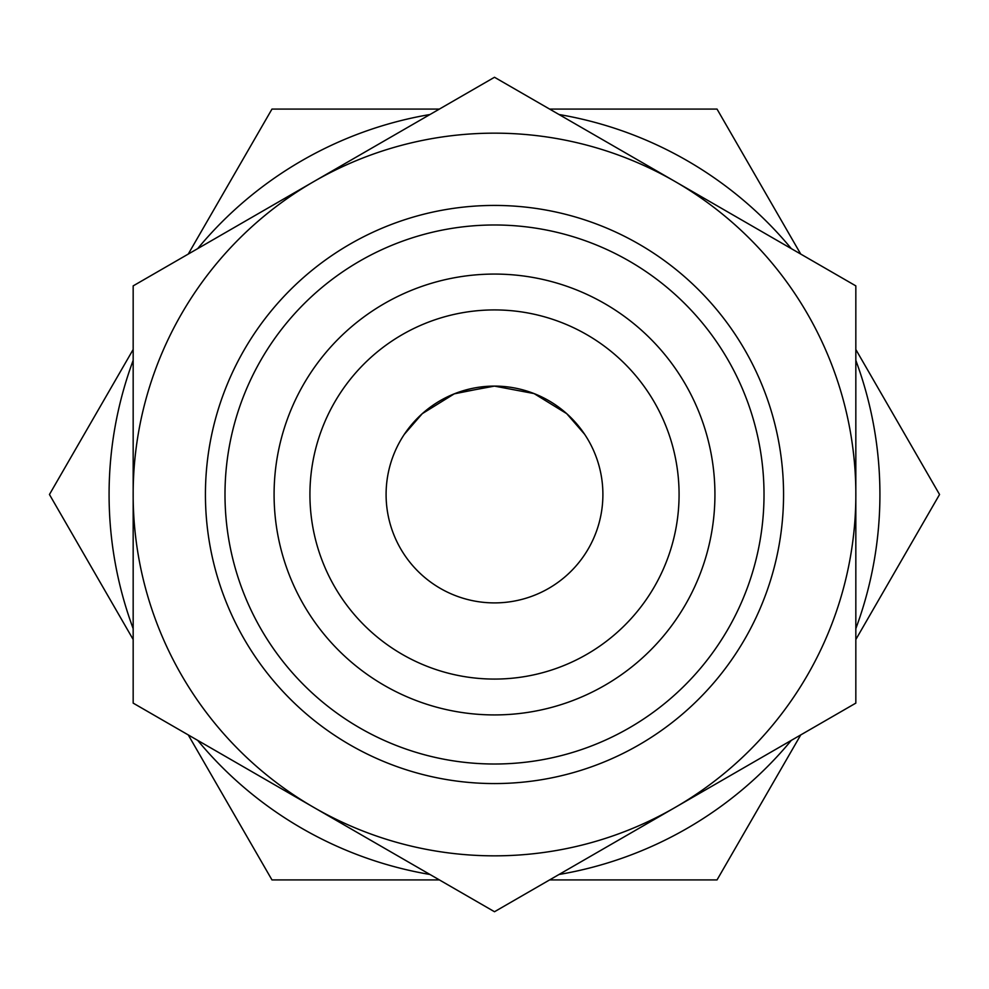 <?xml version="1.0" encoding="UTF-8"?>
<svg xmlns="http://www.w3.org/2000/svg" width="989" height="989" viewBox="0 0 989 989"><rect width="100%" height="100%" fill="white"/><g stroke="black" fill="none" stroke-linecap="round" stroke-linejoin="round"><path stroke-width="1.48" d="M133.169 703.117L133.169 285.883L313.834 181.568A361.331 361.331 0 0 1 675.166 181.568L855.831 285.883L855.831 703.117L494.5 911.734L133.169 703.117M313.834 807.432A361.331 361.331 0 0 1 313.834 181.568L494.5 77.266L675.166 181.568A361.331 361.331 0 0 1 675.166 807.432A361.331 361.331 0 0 1 313.834 807.432M386.093 494.5A108.407 108.407 0 0 1 548.697 400.619A108.407 108.407 0 0 1 548.697 588.381A108.407 108.407 0 0 1 386.093 494.5M404.365 434.282L422.278 413.662L454.26 393.845L493.115 386.106M494.5 386.093L455.62 393.313M494.389 386.093L534.06 393.573L566.722 413.662L584.635 434.282M133.169 639.5L49.45 494.5L132.996 349.785M133.169 628.621A385.426 385.426 0 0 1 133.169 360.379M549.6 109.074L717.025 109.074L800.571 253.79M559.02 114.514A385.426 385.426 0 0 1 791.324 248.635M855.831 349.5L939.55 494.5L856.004 639.215M855.831 360.379A385.426 385.426 0 0 1 855.831 628.621M800.744 734.926L717.025 879.926L549.6 879.926M791.324 740.365A385.426 385.426 0 0 1 559.02 874.486M439.4 879.926L271.975 879.926L188.429 735.21M429.98 874.486A385.426 385.426 0 0 1 197.676 740.365M205.428 494.5A289.072 289.072 0 0 1 639.03 244.159A289.072 289.072 0 0 1 639.03 744.841A289.072 289.072 0 0 1 205.428 494.5M224.998 494.5A269.502 269.502 0 0 1 629.251 261.096A269.502 269.502 0 0 1 629.251 727.904A269.502 269.502 0 0 1 224.998 494.5M274.089 494.5A220.411 220.411 0 0 1 604.712 303.611A220.411 220.411 0 0 1 604.712 685.389A220.411 220.411 0 0 1 274.089 494.5M309.928 494.5A184.572 184.572 0 0 1 586.786 334.653A184.572 184.572 0 0 1 586.786 654.347A184.572 184.572 0 0 1 309.928 494.5M188.256 254.074L271.975 109.074L439.4 109.074M197.676 248.635A385.426 385.426 0 0 1 429.98 114.514"/></g></svg>
